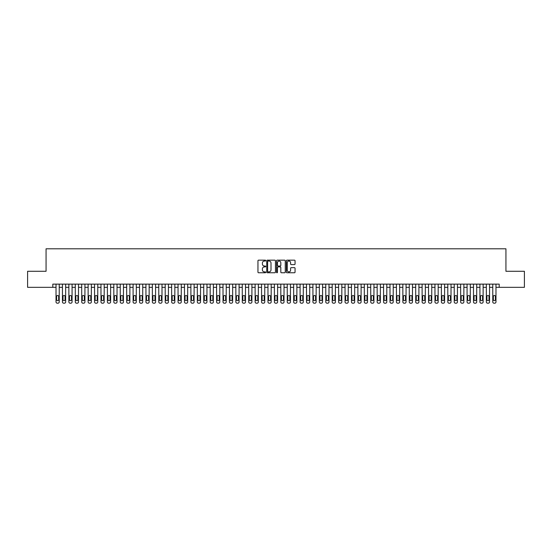 <?xml version="1.0" encoding="UTF-8"?>
<svg xmlns="http://www.w3.org/2000/svg" width="552" height="552" viewBox="0 0 552 552"><rect width="100%" height="100%" fill="white"/><g stroke="black" fill="none" stroke-linecap="round" stroke-linejoin="round"><path stroke-width="0.83" d="M265.726 260.599A0.442 0.442 0 0 0 265.284 260.158L258.584 260.158A0.628 0.628 0 0 0 257.957 260.785L257.957 272.136A0.628 0.628 0 0 0 258.584 272.764L265.284 272.764A0.442 0.442 0 0 0 265.726 272.322A0.442 0.442 0 0 0 265.284 271.881L264.415 271.881A2.015 2.015 0 0 1 262.4 269.866L262.4 268.921A2.015 2.015 0 0 1 264.415 266.906L265.284 266.906A0.442 0.442 0 0 0 265.726 266.464A0.442 0.442 0 0 0 265.284 266.023L264.415 266.023A2.015 2.015 0 0 1 262.4 264.001L262.4 263.056A2.015 2.015 0 0 1 264.415 261.041L265.284 261.041A0.442 0.442 0 0 0 265.726 260.599M294.423 264.601A0.628 0.628 0 0 0 295.058 263.973L295.058 260.785A0.628 0.628 0 0 0 294.423 260.158L286.985 260.158A0.628 0.628 0 0 0 286.357 260.785L286.357 272.136A0.628 0.628 0 0 0 286.985 272.764L294.423 272.764A0.628 0.628 0 0 0 295.058 272.136L295.058 268.293A0.628 0.628 0 0 0 294.423 267.658L291.242 267.658A0.628 0.628 0 0 0 290.607 268.293L290.607 270.197A1.684 1.684 0 0 1 288.924 271.881A1.684 1.684 0 0 1 287.24 270.197L287.24 262.724A1.684 1.684 0 0 1 288.924 261.041A1.684 1.684 0 0 1 290.607 262.724L290.607 263.973A0.628 0.628 0 0 0 291.242 264.601L294.423 264.601M52.813 287.337L27.6 287.337L27.6 271.28L46.064 271.28L46.064 248.8L505.936 248.8L505.936 271.28L524.4 271.28L524.4 287.337L499.187 287.337L499.187 284.128L52.813 284.128L52.813 287.337L56.021 287.337L56.021 301.916A1.283 1.283 0 0 0 57.304 303.2L57.946 303.2A1.283 1.283 0 0 0 59.23 301.916L59.23 287.337L62.445 287.337L62.445 301.916A1.283 1.283 0 0 0 63.728 303.2L64.37 303.2A1.283 1.283 0 0 0 65.653 301.916L65.653 287.337L68.869 287.337L68.869 301.916A1.283 1.283 0 0 0 70.152 303.2L70.794 303.2A1.283 1.283 0 0 0 72.077 301.916L72.077 287.337L75.286 287.337L75.286 301.916A1.283 1.283 0 0 0 76.576 303.2L77.218 303.2A1.283 1.283 0 0 0 78.501 301.916L78.501 287.337L81.71 287.337L81.71 301.916A1.283 1.283 0 0 0 82.993 303.2L83.642 303.2A1.283 1.283 0 0 0 84.925 301.916L84.925 287.337L88.134 287.337L88.134 301.916A1.283 1.283 0 0 0 89.417 303.2L90.059 303.2A1.283 1.283 0 0 0 91.349 301.916L91.349 287.337L94.558 287.337L94.558 301.916A1.283 1.283 0 0 0 95.841 303.2L96.483 303.2A1.283 1.283 0 0 0 97.766 301.916L97.766 287.337L100.981 287.337L100.981 301.916A1.283 1.283 0 0 0 102.265 303.2L102.907 303.2A1.283 1.283 0 0 0 104.19 301.916L104.19 287.337L107.405 287.337L107.405 301.916A1.283 1.283 0 0 0 108.689 303.2L109.33 303.2A1.283 1.283 0 0 0 110.614 301.916L110.614 287.337L113.822 287.337L113.822 301.916A1.283 1.283 0 0 0 115.113 303.2L115.754 303.2A1.283 1.283 0 0 0 117.038 301.916L117.038 287.337L120.246 287.337L120.246 301.916A1.283 1.283 0 0 0 121.53 303.2L122.178 303.2A1.283 1.283 0 0 0 123.462 301.916L123.462 287.337L126.67 287.337L126.67 301.916A1.283 1.283 0 0 0 127.954 303.2L128.595 303.2A1.283 1.283 0 0 0 129.886 301.916L129.886 287.337L133.094 287.337L133.094 301.916A1.283 1.283 0 0 0 134.377 303.2L135.019 303.2A1.283 1.283 0 0 0 136.303 301.916L136.303 287.337L139.518 287.337L139.518 301.916A1.283 1.283 0 0 0 140.801 303.2L141.443 303.2A1.283 1.283 0 0 0 142.726 301.916L142.726 287.337L145.942 287.337L145.942 301.916A1.283 1.283 0 0 0 147.225 303.2L147.867 303.2A1.283 1.283 0 0 0 149.15 301.916L149.15 287.337L152.359 287.337L152.359 301.916A1.283 1.283 0 0 0 153.649 303.2L154.291 303.2A1.283 1.283 0 0 0 155.574 301.916L155.574 287.337L158.783 287.337L158.783 301.916A1.283 1.283 0 0 0 160.066 303.2L160.715 303.2A1.283 1.283 0 0 0 161.998 301.916L161.998 287.337L165.207 287.337L165.207 301.916A1.283 1.283 0 0 0 166.49 303.2L167.132 303.2A1.283 1.283 0 0 0 168.422 301.916L168.422 287.337L171.631 287.337L171.631 301.916A1.283 1.283 0 0 0 172.914 303.2L173.556 303.2A1.283 1.283 0 0 0 174.839 301.916L174.839 287.337L178.054 287.337L178.054 301.916A1.283 1.283 0 0 0 179.338 303.2L179.98 303.2A1.283 1.283 0 0 0 181.263 301.916L181.263 287.337L184.478 287.337L184.478 301.916A1.283 1.283 0 0 0 185.762 303.2L186.403 303.2A1.283 1.283 0 0 0 187.687 301.916L187.687 287.337L190.895 287.337L190.895 301.916A1.283 1.283 0 0 0 192.186 303.2L192.827 303.2A1.283 1.283 0 0 0 194.111 301.916L194.111 287.337L197.319 287.337L197.319 301.916A1.283 1.283 0 0 0 198.603 303.2L199.251 303.2A1.283 1.283 0 0 0 200.535 301.916L200.535 287.337L203.743 287.337L203.743 301.916A1.283 1.283 0 0 0 205.027 303.2L205.668 303.2A1.283 1.283 0 0 0 206.959 301.916L206.959 287.337L210.167 287.337L210.167 301.916A1.283 1.283 0 0 0 211.45 303.2L212.092 303.2A1.283 1.283 0 0 0 213.376 301.916L213.376 287.337L216.591 287.337L216.591 301.916A1.283 1.283 0 0 0 217.874 303.2L218.516 303.2A1.283 1.283 0 0 0 219.799 301.916L219.799 287.337L223.015 287.337L223.015 301.916A1.283 1.283 0 0 0 224.298 303.2L224.94 303.2A1.283 1.283 0 0 0 226.223 301.916L226.223 287.337L229.432 287.337L229.432 301.916A1.283 1.283 0 0 0 230.722 303.2L231.364 303.2A1.283 1.283 0 0 0 232.647 301.916L232.647 287.337L235.856 287.337L235.856 301.916A1.283 1.283 0 0 0 237.139 303.2L237.788 303.2A1.283 1.283 0 0 0 239.071 301.916L239.071 287.337L242.28 287.337L242.28 301.916A1.283 1.283 0 0 0 243.563 303.2L244.205 303.2A1.283 1.283 0 0 0 245.495 301.916L245.495 287.337L248.704 287.337L248.704 301.916A1.283 1.283 0 0 0 249.987 303.2L250.629 303.2A1.283 1.283 0 0 0 251.912 301.916L251.912 287.337L255.127 287.337L255.127 301.916A1.283 1.283 0 0 0 256.411 303.2L257.053 303.2A1.283 1.283 0 0 0 258.336 301.916L258.336 287.337L261.551 287.337L261.551 301.916A1.283 1.283 0 0 0 262.835 303.2L263.476 303.2A1.283 1.283 0 0 0 264.76 301.916L264.76 287.337L267.968 287.337L267.968 301.916A1.283 1.283 0 0 0 269.259 303.2L269.9 303.2A1.283 1.283 0 0 0 271.184 301.916L271.184 287.337L274.392 287.337L274.392 301.916A1.283 1.283 0 0 0 275.676 303.2L276.324 303.2A1.283 1.283 0 0 0 277.608 301.916L277.608 287.337L280.816 287.337L280.816 301.916A1.283 1.283 0 0 0 282.1 303.2L282.741 303.2A1.283 1.283 0 0 0 284.032 301.916L284.032 287.337L287.24 287.337L287.24 301.916A1.283 1.283 0 0 0 288.523 303.2L289.165 303.2A1.283 1.283 0 0 0 290.449 301.916L290.449 287.337L293.664 287.337L293.664 301.916A1.283 1.283 0 0 0 294.947 303.2L295.589 303.2A1.283 1.283 0 0 0 296.873 301.916L296.873 287.337L300.088 287.337L300.088 301.916A1.283 1.283 0 0 0 301.371 303.2L302.013 303.2A1.283 1.283 0 0 0 303.296 301.916L303.296 287.337L306.505 287.337L306.505 301.916A1.283 1.283 0 0 0 307.795 303.2L308.437 303.2A1.283 1.283 0 0 0 309.72 301.916L309.72 287.337L312.929 287.337L312.929 301.916A1.283 1.283 0 0 0 314.212 303.2L314.861 303.2A1.283 1.283 0 0 0 316.144 301.916L316.144 287.337L319.353 287.337L319.353 301.916A1.283 1.283 0 0 0 320.636 303.2L321.278 303.2A1.283 1.283 0 0 0 322.568 301.916L322.568 287.337L325.777 287.337L325.777 301.916A1.283 1.283 0 0 0 327.06 303.2L327.702 303.2A1.283 1.283 0 0 0 328.985 301.916L328.985 287.337L332.2 287.337L332.2 301.916A1.283 1.283 0 0 0 333.484 303.2L334.126 303.2A1.283 1.283 0 0 0 335.409 301.916L335.409 287.337L338.624 287.337L338.624 301.916A1.283 1.283 0 0 0 339.908 303.2L340.549 303.2A1.283 1.283 0 0 0 341.833 301.916L341.833 287.337L345.041 287.337L345.041 301.916A1.283 1.283 0 0 0 346.332 303.2L346.973 303.2A1.283 1.283 0 0 0 348.257 301.916L348.257 287.337L351.465 287.337L351.465 301.916A1.283 1.283 0 0 0 352.749 303.2L353.397 303.2A1.283 1.283 0 0 0 354.681 301.916L354.681 287.337L357.889 287.337L357.889 301.916A1.283 1.283 0 0 0 359.173 303.2L359.814 303.2A1.283 1.283 0 0 0 361.105 301.916L361.105 287.337L364.313 287.337L364.313 301.916A1.283 1.283 0 0 0 365.596 303.2L366.238 303.2A1.283 1.283 0 0 0 367.522 301.916L367.522 287.337L370.737 287.337L370.737 301.916A1.283 1.283 0 0 0 372.02 303.2L372.662 303.2A1.283 1.283 0 0 0 373.945 301.916L373.945 287.337L377.161 287.337L377.161 301.916A1.283 1.283 0 0 0 378.444 303.2L379.086 303.2A1.283 1.283 0 0 0 380.369 301.916L380.369 287.337L383.578 287.337L383.578 301.916A1.283 1.283 0 0 0 384.868 303.2L385.51 303.2A1.283 1.283 0 0 0 386.793 301.916L386.793 287.337L390.002 287.337L390.002 301.916A1.283 1.283 0 0 0 391.285 303.2L391.934 303.2A1.283 1.283 0 0 0 393.217 301.916L393.217 287.337L396.426 287.337L396.426 301.916A1.283 1.283 0 0 0 397.709 303.2L398.351 303.2A1.283 1.283 0 0 0 399.641 301.916L399.641 287.337L402.85 287.337L402.85 301.916A1.283 1.283 0 0 0 404.133 303.2L404.775 303.2A1.283 1.283 0 0 0 406.058 301.916L406.058 287.337L409.273 287.337L409.273 301.916A1.283 1.283 0 0 0 410.557 303.2L411.199 303.2A1.283 1.283 0 0 0 412.482 301.916L412.482 287.337L415.697 287.337L415.697 301.916A1.283 1.283 0 0 0 416.981 303.2L417.622 303.2A1.283 1.283 0 0 0 418.906 301.916L418.906 287.337L422.114 287.337L422.114 301.916A1.283 1.283 0 0 0 423.405 303.2L424.046 303.2A1.283 1.283 0 0 0 425.33 301.916L425.33 287.337L428.538 287.337L428.538 301.916A1.283 1.283 0 0 0 429.822 303.2L430.47 303.2A1.283 1.283 0 0 0 431.754 301.916L431.754 287.337L434.962 287.337L434.962 301.916A1.283 1.283 0 0 0 436.246 303.2L436.887 303.2A1.283 1.283 0 0 0 438.178 301.916L438.178 287.337L441.386 287.337L441.386 301.916A1.283 1.283 0 0 0 442.669 303.2L443.311 303.2A1.283 1.283 0 0 0 444.595 301.916L444.595 287.337L447.81 287.337L447.81 301.916A1.283 1.283 0 0 0 449.093 303.2L449.735 303.2A1.283 1.283 0 0 0 451.018 301.916L451.018 287.337L454.234 287.337L454.234 301.916A1.283 1.283 0 0 0 455.517 303.2L456.159 303.2A1.283 1.283 0 0 0 457.442 301.916L457.442 287.337L460.651 287.337L460.651 301.916A1.283 1.283 0 0 0 461.941 303.2L462.583 303.2A1.283 1.283 0 0 0 463.866 301.916L463.866 287.337L467.075 287.337L467.075 301.916A1.283 1.283 0 0 0 468.358 303.2L469.007 303.2A1.283 1.283 0 0 0 470.29 301.916L470.29 287.337L473.499 287.337L473.499 301.916A1.283 1.283 0 0 0 474.782 303.2L475.424 303.2A1.283 1.283 0 0 0 476.714 301.916L476.714 287.337L479.923 287.337L479.923 301.916A1.283 1.283 0 0 0 481.206 303.2L481.848 303.2A1.283 1.283 0 0 0 483.131 301.916L483.131 287.337L486.346 287.337L486.346 301.916A1.283 1.283 0 0 0 487.63 303.2L488.272 303.2A1.283 1.283 0 0 0 489.555 301.916L489.555 287.337L492.77 287.337L492.77 301.916A1.283 1.283 0 0 0 494.054 303.2L494.695 303.2A1.283 1.283 0 0 0 495.979 301.916L495.979 287.337L499.187 287.337M275.448 260.785A0.628 0.628 0 0 0 274.82 260.158L267.382 260.158A0.628 0.628 0 0 0 266.747 260.785L266.747 272.136A0.628 0.628 0 0 0 267.382 272.764L274.82 272.764A0.628 0.628 0 0 0 275.448 272.136L275.448 260.785M277.18 260.158L284.618 260.158A0.628 0.628 0 0 1 285.253 260.785L285.253 272.136A0.628 0.628 0 0 1 284.618 272.764L281.437 272.764A0.628 0.628 0 0 1 280.809 272.136L280.809 267.534A0.628 0.628 0 0 0 280.174 266.906L278.063 266.906A0.628 0.628 0 0 0 277.435 267.534L277.435 272.322A0.442 0.442 0 0 1 276.994 272.764A0.442 0.442 0 0 1 276.552 272.322L276.552 260.785A0.628 0.628 0 0 1 277.18 260.158M268.072 261.041A0.442 0.442 0 0 0 267.63 261.482L267.63 271.446A0.442 0.442 0 0 0 268.072 271.881L268.99 271.881A2.015 2.015 0 0 0 271.004 269.866L271.004 263.056A2.015 2.015 0 0 0 268.99 261.041L268.072 261.041M280.809 262.759A1.684 1.684 0 0 0 279.119 261.075A1.684 1.684 0 0 0 277.435 262.759L277.435 265.388A0.628 0.628 0 0 0 278.063 266.023L280.174 266.023A0.628 0.628 0 0 0 280.809 265.388L280.809 262.759M59.23 284.128L59.23 301.916M56.021 284.128L56.021 301.916M58.657 299.605A1.028 1.028 0 0 1 57.629 300.633A1.028 1.028 0 0 1 56.601 299.605L56.601 296.521A1.028 1.028 0 0 1 57.629 295.492A1.028 1.028 0 0 1 58.657 296.521L58.657 299.605M57.304 303.2L57.946 303.2M65.653 284.128L65.653 301.916M62.445 284.128L62.445 301.916M65.074 299.605A1.028 1.028 0 0 1 64.046 300.633A1.028 1.028 0 0 1 63.025 299.605L63.025 296.521A1.028 1.028 0 0 1 64.046 295.492A1.028 1.028 0 0 1 65.074 296.521L65.074 299.605M63.728 303.2L64.37 303.2M72.077 284.128L72.077 301.916M68.869 284.128L68.869 301.916M71.498 299.605A1.028 1.028 0 0 1 70.47 300.633A1.028 1.028 0 0 1 69.442 299.605L69.442 296.521A1.028 1.028 0 0 1 70.47 295.492A1.028 1.028 0 0 1 71.498 296.521L71.498 299.605M70.152 303.2L70.794 303.2M78.501 284.128L78.501 301.916M75.286 284.128L75.286 301.916M77.922 299.605A1.028 1.028 0 0 1 76.894 300.633A1.028 1.028 0 0 1 75.865 299.605L75.865 296.521A1.028 1.028 0 0 1 76.894 295.492A1.028 1.028 0 0 1 77.922 296.521L77.922 299.605M76.576 303.2L77.218 303.2M84.925 284.128L84.925 301.916M81.71 284.128L81.71 301.916M84.346 299.605A1.028 1.028 0 0 1 83.317 300.633A1.028 1.028 0 0 1 82.289 299.605L82.289 296.521A1.028 1.028 0 0 1 83.317 295.492A1.028 1.028 0 0 1 84.346 296.521L84.346 299.605M82.993 303.2L83.642 303.2M91.349 284.128L91.349 301.916M88.134 284.128L88.134 301.916M90.77 299.605A1.028 1.028 0 0 1 89.741 300.633A1.028 1.028 0 0 1 88.713 299.605L88.713 296.521A1.028 1.028 0 0 1 89.741 295.492A1.028 1.028 0 0 1 90.77 296.521L90.77 299.605M89.417 303.2L90.059 303.2M97.766 284.128L97.766 301.916M94.558 284.128L94.558 301.916M97.193 299.605A1.028 1.028 0 0 1 96.165 300.633A1.028 1.028 0 0 1 95.137 299.605L95.137 296.521A1.028 1.028 0 0 1 96.165 295.492A1.028 1.028 0 0 1 97.193 296.521L97.193 299.605M95.841 303.2L96.483 303.2M104.19 284.128L104.19 301.916M100.981 284.128L100.981 301.916M103.61 299.605A1.028 1.028 0 0 1 102.582 300.633A1.028 1.028 0 0 1 101.561 299.605L101.561 296.521A1.028 1.028 0 0 1 102.582 295.492A1.028 1.028 0 0 1 103.61 296.521L103.61 299.605M102.265 303.2L102.907 303.2M110.614 284.128L110.614 301.916M107.405 284.128L107.405 301.916M110.034 299.605A1.028 1.028 0 0 1 109.006 300.633A1.028 1.028 0 0 1 107.978 299.605L107.978 296.521A1.028 1.028 0 0 1 109.006 295.492A1.028 1.028 0 0 1 110.034 296.521L110.034 299.605M108.689 303.2L109.33 303.2M117.038 284.128L117.038 301.916M113.822 284.128L113.822 301.916M116.458 299.605A1.028 1.028 0 0 1 115.43 300.633A1.028 1.028 0 0 1 114.402 299.605L114.402 296.521A1.028 1.028 0 0 1 115.43 295.492A1.028 1.028 0 0 1 116.458 296.521L116.458 299.605M115.113 303.2L115.754 303.2M123.462 284.128L123.462 301.916M120.246 284.128L120.246 301.916M122.882 299.605A1.028 1.028 0 0 1 121.854 300.633A1.028 1.028 0 0 1 120.826 299.605L120.826 296.521A1.028 1.028 0 0 1 121.854 295.492A1.028 1.028 0 0 1 122.882 296.521L122.882 299.605M121.53 303.2L122.178 303.2M129.886 284.128L129.886 301.916M126.67 284.128L126.67 301.916M129.306 299.605A1.028 1.028 0 0 1 128.278 300.633A1.028 1.028 0 0 1 127.25 299.605L127.25 296.521A1.028 1.028 0 0 1 128.278 295.492A1.028 1.028 0 0 1 129.306 296.521L129.306 299.605M127.954 303.2L128.595 303.2M136.303 284.128L136.303 301.916M133.094 284.128L133.094 301.916M135.73 299.605A1.028 1.028 0 0 1 134.702 300.633A1.028 1.028 0 0 1 133.674 299.605L133.674 296.521A1.028 1.028 0 0 1 134.702 295.492A1.028 1.028 0 0 1 135.73 296.521L135.73 299.605M134.377 303.2L135.019 303.2M142.726 284.128L142.726 301.916M139.518 284.128L139.518 301.916M142.147 299.605A1.028 1.028 0 0 1 141.119 300.633A1.028 1.028 0 0 1 140.098 299.605L140.098 296.521A1.028 1.028 0 0 1 141.119 295.492A1.028 1.028 0 0 1 142.147 296.521L142.147 299.605M140.801 303.2L141.443 303.2M149.15 284.128L149.15 301.916M145.942 284.128L145.942 301.916M148.571 299.605A1.028 1.028 0 0 1 147.543 300.633A1.028 1.028 0 0 1 146.515 299.605L146.515 296.521A1.028 1.028 0 0 1 147.543 295.492A1.028 1.028 0 0 1 148.571 296.521L148.571 299.605M147.225 303.2L147.867 303.2M155.574 284.128L155.574 301.916M152.359 284.128L152.359 301.916M154.995 299.605A1.028 1.028 0 0 1 153.967 300.633A1.028 1.028 0 0 1 152.939 299.605L152.939 296.521A1.028 1.028 0 0 1 153.967 295.492A1.028 1.028 0 0 1 154.995 296.521L154.995 299.605M153.649 303.2L154.291 303.2M161.998 284.128L161.998 301.916M158.783 284.128L158.783 301.916M161.419 299.605A1.028 1.028 0 0 1 160.39 300.633A1.028 1.028 0 0 1 159.362 299.605L159.362 296.521A1.028 1.028 0 0 1 160.39 295.492A1.028 1.028 0 0 1 161.419 296.521L161.419 299.605M160.066 303.2L160.715 303.2M168.422 284.128L168.422 301.916M165.207 284.128L165.207 301.916M167.843 299.605A1.028 1.028 0 0 1 166.814 300.633A1.028 1.028 0 0 1 165.786 299.605L165.786 296.521A1.028 1.028 0 0 1 166.814 295.492A1.028 1.028 0 0 1 167.843 296.521L167.843 299.605M166.49 303.2L167.132 303.2M174.839 284.128L174.839 301.916M171.631 284.128L171.631 301.916M174.266 299.605A1.028 1.028 0 0 1 173.238 300.633A1.028 1.028 0 0 1 172.21 299.605L172.21 296.521A1.028 1.028 0 0 1 173.238 295.492A1.028 1.028 0 0 1 174.266 296.521L174.266 299.605M172.914 303.2L173.556 303.2M181.263 284.128L181.263 301.916M178.054 284.128L178.054 301.916M180.683 299.605A1.028 1.028 0 0 1 179.655 300.633A1.028 1.028 0 0 1 178.634 299.605L178.634 296.521A1.028 1.028 0 0 1 179.655 295.492A1.028 1.028 0 0 1 180.683 296.521L180.683 299.605M179.338 303.2L179.98 303.2M187.687 284.128L187.687 301.916M184.478 284.128L184.478 301.916M187.107 299.605A1.028 1.028 0 0 1 186.079 300.633A1.028 1.028 0 0 1 185.051 299.605L185.051 296.521A1.028 1.028 0 0 1 186.079 295.492A1.028 1.028 0 0 1 187.107 296.521L187.107 299.605M185.762 303.2L186.403 303.2M194.111 284.128L194.111 301.916M190.895 284.128L190.895 301.916M193.531 299.605A1.028 1.028 0 0 1 192.503 300.633A1.028 1.028 0 0 1 191.475 299.605L191.475 296.521A1.028 1.028 0 0 1 192.503 295.492A1.028 1.028 0 0 1 193.531 296.521L193.531 299.605M192.186 303.2L192.827 303.2M200.535 284.128L200.535 301.916M197.319 284.128L197.319 301.916M199.955 299.605A1.028 1.028 0 0 1 198.927 300.633A1.028 1.028 0 0 1 197.899 299.605L197.899 296.521A1.028 1.028 0 0 1 198.927 295.492A1.028 1.028 0 0 1 199.955 296.521L199.955 299.605M198.603 303.2L199.251 303.2M206.959 284.128L206.959 301.916M203.743 284.128L203.743 301.916M206.379 299.605A1.028 1.028 0 0 1 205.351 300.633A1.028 1.028 0 0 1 204.323 299.605L204.323 296.521A1.028 1.028 0 0 1 205.351 295.492A1.028 1.028 0 0 1 206.379 296.521L206.379 299.605M205.027 303.2L205.668 303.2M213.376 284.128L213.376 301.916M210.167 284.128L210.167 301.916M212.803 299.605A1.028 1.028 0 0 1 211.775 300.633A1.028 1.028 0 0 1 210.747 299.605L210.747 296.521A1.028 1.028 0 0 1 211.775 295.492A1.028 1.028 0 0 1 212.803 296.521L212.803 299.605M211.45 303.2L212.092 303.2M219.799 284.128L219.799 301.916M216.591 284.128L216.591 301.916M219.22 299.605A1.028 1.028 0 0 1 218.192 300.633A1.028 1.028 0 0 1 217.171 299.605L217.171 296.521A1.028 1.028 0 0 1 218.192 295.492A1.028 1.028 0 0 1 219.22 296.521L219.22 299.605M217.874 303.2L218.516 303.2M226.223 284.128L226.223 301.916M223.015 284.128L223.015 301.916M225.644 299.605A1.028 1.028 0 0 1 224.616 300.633A1.028 1.028 0 0 1 223.588 299.605L223.588 296.521A1.028 1.028 0 0 1 224.616 295.492A1.028 1.028 0 0 1 225.644 296.521L225.644 299.605M224.298 303.2L224.94 303.2M232.647 284.128L232.647 301.916M229.432 284.128L229.432 301.916M232.068 299.605A1.028 1.028 0 0 1 231.04 300.633A1.028 1.028 0 0 1 230.011 299.605L230.011 296.521A1.028 1.028 0 0 1 231.04 295.492A1.028 1.028 0 0 1 232.068 296.521L232.068 299.605M230.722 303.2L231.364 303.2M239.071 284.128L239.071 301.916M235.856 284.128L235.856 301.916M238.492 299.605A1.028 1.028 0 0 1 237.463 300.633A1.028 1.028 0 0 1 236.435 299.605L236.435 296.521A1.028 1.028 0 0 1 237.463 295.492A1.028 1.028 0 0 1 238.492 296.521L238.492 299.605M237.139 303.2L237.788 303.2M245.495 284.128L245.495 301.916M242.28 284.128L242.28 301.916M244.915 299.605A1.028 1.028 0 0 1 243.887 300.633A1.028 1.028 0 0 1 242.859 299.605L242.859 296.521A1.028 1.028 0 0 1 243.887 295.492A1.028 1.028 0 0 1 244.915 296.521L244.915 299.605M243.563 303.2L244.205 303.2M251.912 284.128L251.912 301.916M248.704 284.128L248.704 301.916M251.339 299.605A1.028 1.028 0 0 1 250.311 300.633A1.028 1.028 0 0 1 249.283 299.605L249.283 296.521A1.028 1.028 0 0 1 250.311 295.492A1.028 1.028 0 0 1 251.339 296.521L251.339 299.605M249.987 303.2L250.629 303.2M258.336 284.128L258.336 301.916M255.127 284.128L255.127 301.916M257.756 299.605A1.028 1.028 0 0 1 256.728 300.633A1.028 1.028 0 0 1 255.707 299.605L255.707 296.521A1.028 1.028 0 0 1 256.728 295.492A1.028 1.028 0 0 1 257.756 296.521L257.756 299.605M256.411 303.2L257.053 303.2M264.76 284.128L264.76 301.916M261.551 284.128L261.551 301.916M264.18 299.605A1.028 1.028 0 0 1 263.152 300.633A1.028 1.028 0 0 1 262.124 299.605L262.124 296.521A1.028 1.028 0 0 1 263.152 295.492A1.028 1.028 0 0 1 264.18 296.521L264.18 299.605M262.835 303.2L263.476 303.2M271.184 284.128L271.184 301.916M267.968 284.128L267.968 301.916M270.604 299.605A1.028 1.028 0 0 1 269.576 300.633A1.028 1.028 0 0 1 268.548 299.605L268.548 296.521A1.028 1.028 0 0 1 269.576 295.492A1.028 1.028 0 0 1 270.604 296.521L270.604 299.605M269.259 303.2L269.9 303.2M277.608 284.128L277.608 301.916M274.392 284.128L274.392 301.916M277.028 299.605A1.028 1.028 0 0 1 276 300.633A1.028 1.028 0 0 1 274.972 299.605L274.972 296.521A1.028 1.028 0 0 1 276 295.492A1.028 1.028 0 0 1 277.028 296.521L277.028 299.605M275.676 303.2L276.324 303.2M284.032 284.128L284.032 301.916M280.816 284.128L280.816 301.916M283.452 299.605A1.028 1.028 0 0 1 282.424 300.633A1.028 1.028 0 0 1 281.396 299.605L281.396 296.521A1.028 1.028 0 0 1 282.424 295.492A1.028 1.028 0 0 1 283.452 296.521L283.452 299.605M282.1 303.2L282.741 303.2M290.449 284.128L290.449 301.916M287.24 284.128L287.24 301.916M289.876 299.605A1.028 1.028 0 0 1 288.848 300.633A1.028 1.028 0 0 1 287.82 299.605L287.82 296.521A1.028 1.028 0 0 1 288.848 295.492A1.028 1.028 0 0 1 289.876 296.521L289.876 299.605M288.523 303.2L289.165 303.2M296.873 284.128L296.873 301.916M293.664 284.128L293.664 301.916M296.293 299.605A1.028 1.028 0 0 1 295.272 300.633A1.028 1.028 0 0 1 294.244 299.605L294.244 296.521A1.028 1.028 0 0 1 295.272 295.492A1.028 1.028 0 0 1 296.293 296.521L296.293 299.605M294.947 303.2L295.589 303.2M303.296 284.128L303.296 301.916M300.088 284.128L300.088 301.916M302.717 299.605A1.028 1.028 0 0 1 301.689 300.633A1.028 1.028 0 0 1 300.661 299.605L300.661 296.521A1.028 1.028 0 0 1 301.689 295.492A1.028 1.028 0 0 1 302.717 296.521L302.717 299.605M301.371 303.2L302.013 303.2M309.72 284.128L309.72 301.916M306.505 284.128L306.505 301.916M309.141 299.605A1.028 1.028 0 0 1 308.113 300.633A1.028 1.028 0 0 1 307.084 299.605L307.084 296.521A1.028 1.028 0 0 1 308.113 295.492A1.028 1.028 0 0 1 309.141 296.521L309.141 299.605M307.795 303.2L308.437 303.2M316.144 284.128L316.144 301.916M312.929 284.128L312.929 301.916M315.565 299.605A1.028 1.028 0 0 1 314.536 300.633A1.028 1.028 0 0 1 313.508 299.605L313.508 296.521A1.028 1.028 0 0 1 314.536 295.492A1.028 1.028 0 0 1 315.565 296.521L315.565 299.605M314.212 303.2L314.861 303.2M322.568 284.128L322.568 301.916M319.353 284.128L319.353 301.916M321.988 299.605A1.028 1.028 0 0 1 320.96 300.633A1.028 1.028 0 0 1 319.932 299.605L319.932 296.521A1.028 1.028 0 0 1 320.96 295.492A1.028 1.028 0 0 1 321.988 296.521L321.988 299.605M320.636 303.2L321.278 303.2M328.985 284.128L328.985 301.916M325.777 284.128L325.777 301.916M328.412 299.605A1.028 1.028 0 0 1 327.384 300.633A1.028 1.028 0 0 1 326.356 299.605L326.356 296.521A1.028 1.028 0 0 1 327.384 295.492A1.028 1.028 0 0 1 328.412 296.521L328.412 299.605M327.06 303.2L327.702 303.2M335.409 284.128L335.409 301.916M332.2 284.128L332.2 301.916M334.829 299.605A1.028 1.028 0 0 1 333.808 300.633A1.028 1.028 0 0 1 332.78 299.605L332.78 296.521A1.028 1.028 0 0 1 333.808 295.492A1.028 1.028 0 0 1 334.829 296.521L334.829 299.605M333.484 303.2L334.126 303.2M341.833 284.128L341.833 301.916M338.624 284.128L338.624 301.916M341.253 299.605A1.028 1.028 0 0 1 340.225 300.633A1.028 1.028 0 0 1 339.197 299.605L339.197 296.521A1.028 1.028 0 0 1 340.225 295.492A1.028 1.028 0 0 1 341.253 296.521L341.253 299.605M339.908 303.2L340.549 303.2M348.257 284.128L348.257 301.916M345.041 284.128L345.041 301.916M347.677 299.605A1.028 1.028 0 0 1 346.649 300.633A1.028 1.028 0 0 1 345.621 299.605L345.621 296.521A1.028 1.028 0 0 1 346.649 295.492A1.028 1.028 0 0 1 347.677 296.521L347.677 299.605M346.332 303.2L346.973 303.2M354.681 284.128L354.681 301.916M351.465 284.128L351.465 301.916M354.101 299.605A1.028 1.028 0 0 1 353.073 300.633A1.028 1.028 0 0 1 352.045 299.605L352.045 296.521A1.028 1.028 0 0 1 353.073 295.492A1.028 1.028 0 0 1 354.101 296.521L354.101 299.605M352.749 303.2L353.397 303.2M361.105 284.128L361.105 301.916M357.889 284.128L357.889 301.916M360.525 299.605A1.028 1.028 0 0 1 359.497 300.633A1.028 1.028 0 0 1 358.469 299.605L358.469 296.521A1.028 1.028 0 0 1 359.497 295.492A1.028 1.028 0 0 1 360.525 296.521L360.525 299.605M359.173 303.2L359.814 303.2M367.522 284.128L367.522 301.916M364.313 284.128L364.313 301.916M366.949 299.605A1.028 1.028 0 0 1 365.921 300.633A1.028 1.028 0 0 1 364.893 299.605L364.893 296.521A1.028 1.028 0 0 1 365.921 295.492A1.028 1.028 0 0 1 366.949 296.521L366.949 299.605M365.596 303.2L366.238 303.2M373.945 284.128L373.945 301.916M370.737 284.128L370.737 301.916M373.366 299.605A1.028 1.028 0 0 1 372.345 300.633A1.028 1.028 0 0 1 371.317 299.605L371.317 296.521A1.028 1.028 0 0 1 372.345 295.492A1.028 1.028 0 0 1 373.366 296.521L373.366 299.605M372.02 303.2L372.662 303.2M380.369 284.128L380.369 301.916M377.161 284.128L377.161 301.916M379.79 299.605A1.028 1.028 0 0 1 378.762 300.633A1.028 1.028 0 0 1 377.734 299.605L377.734 296.521A1.028 1.028 0 0 1 378.762 295.492A1.028 1.028 0 0 1 379.79 296.521L379.79 299.605M378.444 303.2L379.086 303.2M386.793 284.128L386.793 301.916M383.578 284.128L383.578 301.916M386.214 299.605A1.028 1.028 0 0 1 385.186 300.633A1.028 1.028 0 0 1 384.157 299.605L384.157 296.521A1.028 1.028 0 0 1 385.186 295.492A1.028 1.028 0 0 1 386.214 296.521L386.214 299.605M384.868 303.2L385.51 303.2M393.217 284.128L393.217 301.916M390.002 284.128L390.002 301.916M392.638 299.605A1.028 1.028 0 0 1 391.609 300.633A1.028 1.028 0 0 1 390.581 299.605L390.581 296.521A1.028 1.028 0 0 1 391.609 295.492A1.028 1.028 0 0 1 392.638 296.521L392.638 299.605M391.285 303.2L391.934 303.2M399.641 284.128L399.641 301.916M396.426 284.128L396.426 301.916M399.061 299.605A1.028 1.028 0 0 1 398.033 300.633A1.028 1.028 0 0 1 397.005 299.605L397.005 296.521A1.028 1.028 0 0 1 398.033 295.492A1.028 1.028 0 0 1 399.061 296.521L399.061 299.605M397.709 303.2L398.351 303.2M406.058 284.128L406.058 301.916M402.85 284.128L402.85 301.916M405.485 299.605A1.028 1.028 0 0 1 404.457 300.633A1.028 1.028 0 0 1 403.429 299.605L403.429 296.521A1.028 1.028 0 0 1 404.457 295.492A1.028 1.028 0 0 1 405.485 296.521L405.485 299.605M404.133 303.2L404.775 303.2M412.482 284.128L412.482 301.916M409.273 284.128L409.273 301.916M411.902 299.605A1.028 1.028 0 0 1 410.881 300.633A1.028 1.028 0 0 1 409.853 299.605L409.853 296.521A1.028 1.028 0 0 1 410.881 295.492A1.028 1.028 0 0 1 411.902 296.521L411.902 299.605M410.557 303.2L411.199 303.2M418.906 284.128L418.906 301.916M415.697 284.128L415.697 301.916M418.326 299.605A1.028 1.028 0 0 1 417.298 300.633A1.028 1.028 0 0 1 416.27 299.605L416.27 296.521A1.028 1.028 0 0 1 417.298 295.492A1.028 1.028 0 0 1 418.326 296.521L418.326 299.605M416.981 303.2L417.622 303.2M425.33 284.128L425.33 301.916M422.114 284.128L422.114 301.916M424.75 299.605A1.028 1.028 0 0 1 423.722 300.633A1.028 1.028 0 0 1 422.694 299.605L422.694 296.521A1.028 1.028 0 0 1 423.722 295.492A1.028 1.028 0 0 1 424.75 296.521L424.75 299.605M423.405 303.2L424.046 303.2M431.754 284.128L431.754 301.916M428.538 284.128L428.538 301.916M431.174 299.605A1.028 1.028 0 0 1 430.146 300.633A1.028 1.028 0 0 1 429.118 299.605L429.118 296.521A1.028 1.028 0 0 1 430.146 295.492A1.028 1.028 0 0 1 431.174 296.521L431.174 299.605M429.822 303.2L430.47 303.2M438.178 284.128L438.178 301.916M434.962 284.128L434.962 301.916M437.598 299.605A1.028 1.028 0 0 1 436.57 300.633A1.028 1.028 0 0 1 435.542 299.605L435.542 296.521A1.028 1.028 0 0 1 436.57 295.492A1.028 1.028 0 0 1 437.598 296.521L437.598 299.605M436.246 303.2L436.887 303.2M444.595 284.128L444.595 301.916M441.386 284.128L441.386 301.916M444.022 299.605A1.028 1.028 0 0 1 442.994 300.633A1.028 1.028 0 0 1 441.966 299.605L441.966 296.521A1.028 1.028 0 0 1 442.994 295.492A1.028 1.028 0 0 1 444.022 296.521L444.022 299.605M442.669 303.2L443.311 303.2M451.018 284.128L451.018 301.916M447.81 284.128L447.81 301.916M450.439 299.605A1.028 1.028 0 0 1 449.418 300.633A1.028 1.028 0 0 1 448.39 299.605L448.39 296.521A1.028 1.028 0 0 1 449.418 295.492A1.028 1.028 0 0 1 450.439 296.521L450.439 299.605M449.093 303.2L449.735 303.2M457.442 284.128L457.442 301.916M454.234 284.128L454.234 301.916M456.863 299.605A1.028 1.028 0 0 1 455.835 300.633A1.028 1.028 0 0 1 454.807 299.605L454.807 296.521A1.028 1.028 0 0 1 455.835 295.492A1.028 1.028 0 0 1 456.863 296.521L456.863 299.605M455.517 303.2L456.159 303.2M463.866 284.128L463.866 301.916M460.651 284.128L460.651 301.916M463.287 299.605A1.028 1.028 0 0 1 462.259 300.633A1.028 1.028 0 0 1 461.231 299.605L461.231 296.521A1.028 1.028 0 0 1 462.259 295.492A1.028 1.028 0 0 1 463.287 296.521L463.287 299.605M461.941 303.2L462.583 303.2M470.29 284.128L470.29 301.916M467.075 284.128L467.075 301.916M469.711 299.605A1.028 1.028 0 0 1 468.682 300.633A1.028 1.028 0 0 1 467.654 299.605L467.654 296.521A1.028 1.028 0 0 1 468.682 295.492A1.028 1.028 0 0 1 469.711 296.521L469.711 299.605M468.358 303.2L469.007 303.2M476.714 284.128L476.714 301.916M473.499 284.128L473.499 301.916M476.134 299.605A1.028 1.028 0 0 1 475.106 300.633A1.028 1.028 0 0 1 474.078 299.605L474.078 296.521A1.028 1.028 0 0 1 475.106 295.492A1.028 1.028 0 0 1 476.134 296.521L476.134 299.605M474.782 303.2L475.424 303.2M483.131 284.128L483.131 301.916M479.923 284.128L479.923 301.916M482.558 299.605A1.028 1.028 0 0 1 481.53 300.633A1.028 1.028 0 0 1 480.502 299.605L480.502 296.521A1.028 1.028 0 0 1 481.53 295.492A1.028 1.028 0 0 1 482.558 296.521L482.558 299.605M481.206 303.2L481.848 303.2M489.555 284.128L489.555 301.916M486.346 284.128L486.346 301.916M488.975 299.605A1.028 1.028 0 0 1 487.954 300.633A1.028 1.028 0 0 1 486.926 299.605L486.926 296.521A1.028 1.028 0 0 1 487.954 295.492A1.028 1.028 0 0 1 488.975 296.521L488.975 299.605M487.63 303.2L488.272 303.2M495.979 284.128L495.979 301.916M492.77 284.128L492.77 301.916M495.399 299.605A1.028 1.028 0 0 1 494.371 300.633A1.028 1.028 0 0 1 493.343 299.605L493.343 296.521A1.028 1.028 0 0 1 494.371 295.492A1.028 1.028 0 0 1 495.399 296.521L495.399 299.605M494.054 303.2L494.695 303.2"/></g></svg>
